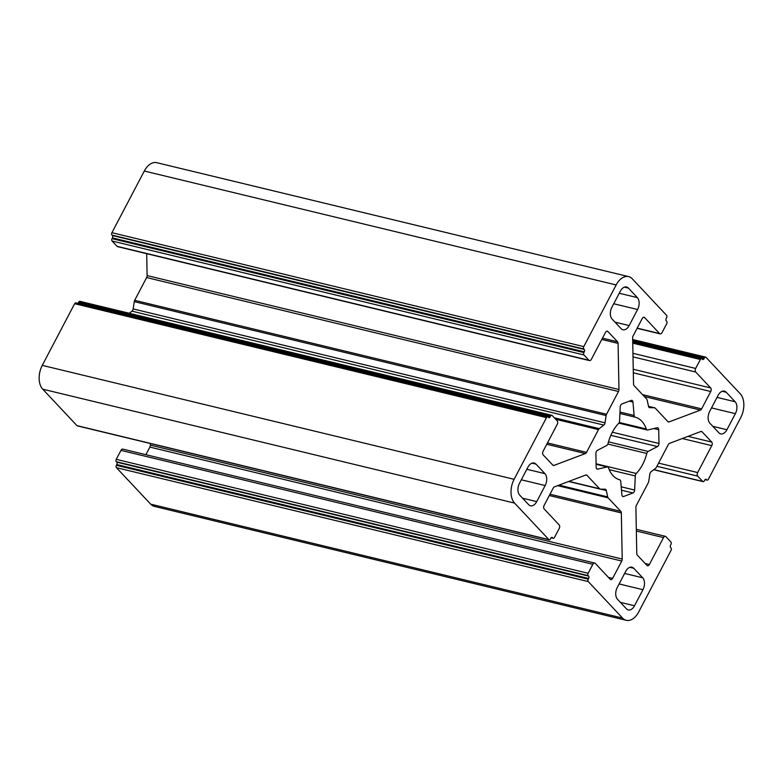 <?xml version="1.0" encoding="UTF-8"?>
<svg xmlns="http://www.w3.org/2000/svg" width="783" height="783" viewBox="0 0 783 783"><rect width="100%" height="100%" fill="white"/><g stroke="black" fill="none" stroke-linecap="round" stroke-linejoin="round"><path stroke-width="1.17" d="M606.698 445.498A2.652 1.644 103.6 0 0 608.078 443.462A32.25 19.986 -76.4 0 1 618.59 423.437A2.652 1.644 103.6 0 0 619.578 420.97L620.214 406.886A2.652 1.644 -76.4 0 1 621.868 403.959L631.215 400.426A2.652 1.644 -76.4 0 1 631.891 400.377A2.652 1.644 -76.4 0 1 632.967 402.061L634.132 415.47A2.652 1.644 103.6 0 0 635.189 417.163A32.25 19.986 -76.4 0 1 646.318 429.006A2.652 1.644 103.6 0 0 647.247 429.984A2.652 1.644 103.6 0 0 647.756 429.984L657.113 427.782A2.652 1.644 -76.4 0 1 657.622 427.782A2.652 1.644 -76.4 0 1 658.709 429.71L658.973 443.481A2.652 1.644 -76.4 0 1 657.475 446.574L648.167 451.429A2.652 1.644 103.6 0 0 646.787 453.465A32.25 19.986 -76.4 0 1 636.276 473.49A2.652 1.644 103.6 0 0 635.287 475.956L634.651 490.041A2.652 1.644 -76.4 0 1 632.987 492.967L623.64 496.5A2.652 1.644 -76.4 0 1 622.974 496.549A2.652 1.644 -76.4 0 1 621.898 494.866L620.733 481.457A2.652 1.644 103.6 0 0 619.666 479.764A32.25 19.986 -76.4 0 1 608.548 467.921A2.652 1.644 103.6 0 0 607.618 466.942A2.652 1.644 103.6 0 0 607.109 466.942L597.752 469.144A2.652 1.644 -76.4 0 1 597.243 469.154A2.652 1.644 -76.4 0 1 596.157 467.216L595.892 453.455A2.652 1.644 -76.4 0 1 597.39 450.352L606.698 445.498M726.927 429.73A8.838 5.481 -76.4 0 1 720.703 433.899A8.838 5.481 -76.4 0 1 718.853 432.784L709.927 423.28A8.838 5.481 -76.4 0 1 709.701 411.378L718.138 395.307A8.838 5.481 -76.4 0 1 724.363 391.148A8.838 5.481 -76.4 0 1 726.213 392.254L735.139 401.767A8.838 5.481 -76.4 0 1 735.364 413.659L726.927 429.73L712.784 426.314M642.951 589.697L634.514 605.768A8.838 5.481 -76.4 0 1 628.289 609.937A8.838 5.481 -76.4 0 1 626.439 608.822L617.503 599.308A8.838 5.481 -76.4 0 1 617.278 587.416L625.715 571.345A8.838 5.481 -76.4 0 1 631.94 567.176A8.838 5.481 -76.4 0 1 633.79 568.292L642.726 577.805A8.838 5.481 -76.4 0 1 642.951 589.697L619.108 583.942M637.587 309.51L629.15 325.581A8.838 5.481 -76.4 0 1 622.916 329.751A8.838 5.481 -76.4 0 1 621.066 328.635L612.14 319.131A8.838 5.481 -76.4 0 1 611.915 307.23L620.351 291.159A8.838 5.481 -76.4 0 1 626.576 286.989A8.838 5.481 -76.4 0 1 628.426 288.105L637.352 297.618A8.838 5.481 -76.4 0 1 637.587 309.51L613.735 303.755M544.939 473.646A8.838 5.481 -76.4 0 1 545.164 485.548L536.727 501.619A8.838 5.481 -76.4 0 1 530.502 505.789A8.838 5.481 -76.4 0 1 528.652 504.673L519.726 495.159A8.838 5.481 -76.4 0 1 519.491 483.268L527.928 467.197A8.838 5.481 -76.4 0 1 534.153 463.027A8.838 5.481 -76.4 0 1 536.012 464.143L544.939 473.646L526.832 469.281M649.792 407.718A2.652 1.644 -76.4 0 1 649.567 407.689A2.652 1.644 -76.4 0 1 648.549 406.387L647.179 400.035A2.652 1.644 103.6 0 0 646.719 399.076L634.064 385.608A2.652 1.644 -76.4 0 1 633.535 384.013L632.644 337.874A2.652 1.644 -76.4 0 1 633.114 335.907L642.226 318.544A2.652 1.644 -76.4 0 1 644.096 317.291A2.652 1.644 -76.4 0 1 644.654 317.624L659.599 333.548A2.652 1.644 103.6 0 0 660.157 333.881A2.652 1.644 103.6 0 0 662.026 332.628L666.734 323.663A1.772 1.096 103.6 0 0 666.685 321.284L666.274 320.844A1.772 1.096 -76.4 0 1 666.225 318.456L666.617 317.712A1.772 1.096 103.6 0 0 666.578 315.334L632.321 278.846A17.676 10.952 103.6 0 0 628.622 276.614A17.676 10.952 103.6 0 0 616.162 284.953L583.785 346.624A1.772 1.096 103.6 0 0 583.834 349.003L584.245 349.443A1.772 1.096 -76.4 0 1 584.294 351.821L583.903 352.565A1.772 1.096 103.6 0 0 583.952 354.953L588.933 360.258A2.652 1.644 103.6 0 0 589.482 360.591A2.652 1.644 103.6 0 0 591.351 359.338L605.484 332.432A2.652 1.644 -76.4 0 1 607.354 331.18A2.652 1.644 -76.4 0 1 607.902 331.512L617.552 341.789A2.652 1.644 -76.4 0 1 618.081 343.385L618.971 389.513A2.652 1.644 -76.4 0 1 618.501 391.49L606.551 414.256A2.652 1.644 103.6 0 0 606.13 415.558L605.014 422.84A2.652 1.644 -76.4 0 1 603.84 425.081L599.24 428.663A2.652 1.644 103.6 0 0 598.486 429.603L586.536 452.368A2.652 1.644 -76.4 0 1 585.341 453.572L554.021 465.405A2.652 1.644 -76.4 0 1 553.346 465.454A2.652 1.644 -76.4 0 1 552.798 465.122L543.148 454.854A2.652 1.644 -76.4 0 1 543.079 451.282L557.212 424.376A2.652 1.644 103.6 0 0 557.144 420.804L552.162 415.499A1.772 1.096 103.6 0 0 551.79 415.274A1.772 1.096 103.6 0 0 550.547 416.106L550.155 416.85A1.772 1.096 -76.4 0 1 548.903 417.691A1.772 1.096 -76.4 0 1 548.54 417.466L548.12 417.026A1.772 1.096 103.6 0 0 547.748 416.801A1.772 1.096 103.6 0 0 546.505 417.633L514.128 479.304A17.676 10.952 103.6 0 0 514.588 503.097L548.844 539.585A1.772 1.096 103.6 0 0 549.216 539.8A1.772 1.096 103.6 0 0 550.459 538.968L550.85 538.224A1.772 1.096 -76.4 0 1 552.093 537.392A1.772 1.096 -76.4 0 1 552.465 537.608L552.876 538.058A1.772 1.096 103.6 0 0 553.248 538.273A1.772 1.096 103.6 0 0 554.491 537.441L559.209 528.476A2.652 1.644 103.6 0 0 559.14 524.904L544.185 508.979A2.652 1.644 -76.4 0 1 544.116 505.417L553.238 488.054A2.652 1.644 -76.4 0 1 554.433 486.86L585.753 475.017A2.652 1.644 -76.4 0 1 586.418 474.968A2.652 1.644 -76.4 0 1 586.976 475.301L599.621 488.768A2.652 1.644 103.6 0 0 600.179 489.111A2.652 1.644 103.6 0 0 600.404 489.14L605.063 489.209A2.652 1.644 -76.4 0 1 605.288 489.238A2.652 1.644 -76.4 0 1 606.316 490.54L607.686 496.892A2.652 1.644 103.6 0 0 608.146 497.851L620.792 511.328A2.652 1.644 -76.4 0 1 621.33 512.924L622.211 559.052A2.652 1.644 -76.4 0 1 621.751 561.029L612.629 578.383A2.652 1.644 -76.4 0 1 610.76 579.635A2.652 1.644 -76.4 0 1 610.211 579.303L595.266 563.378A2.652 1.644 103.6 0 0 594.708 563.046A2.652 1.644 103.6 0 0 592.839 564.298L588.131 573.264A1.772 1.096 103.6 0 0 588.17 575.642L588.591 576.092A1.772 1.096 -76.4 0 1 588.64 578.471L588.239 579.214A1.772 1.096 103.6 0 0 588.287 581.593L622.544 618.081A17.676 10.952 103.6 0 0 626.243 620.312A17.676 10.952 103.6 0 0 638.693 611.973L671.07 550.312A1.772 1.096 103.6 0 0 671.031 547.924L670.61 547.483A1.772 1.096 -76.4 0 1 670.571 545.105L670.962 544.361A1.772 1.096 103.6 0 0 670.914 541.983L665.932 536.668A2.652 1.644 103.6 0 0 665.374 536.335A2.652 1.644 103.6 0 0 663.504 537.588L649.381 564.494A2.652 1.644 -76.4 0 1 647.512 565.747A2.652 1.644 -76.4 0 1 646.954 565.414L637.313 555.137A2.652 1.644 -76.4 0 1 636.775 553.552L635.894 507.413A2.652 1.644 -76.4 0 1 636.364 505.446L648.314 482.671A2.652 1.644 103.6 0 0 648.735 481.379L649.851 474.087A2.652 1.644 -76.4 0 1 651.025 471.846L655.616 468.263A2.652 1.644 103.6 0 0 656.379 467.324L668.33 444.558A2.652 1.644 -76.4 0 1 669.524 443.364L700.844 431.521A2.652 1.644 -76.4 0 1 701.509 431.472A2.652 1.644 -76.4 0 1 702.067 431.805L711.708 442.082A2.652 1.644 -76.4 0 1 711.776 445.644L697.653 472.56A2.652 1.644 103.6 0 0 697.722 476.123L702.703 481.437A1.772 1.096 103.6 0 0 703.075 481.653A1.772 1.096 103.6 0 0 704.318 480.821L704.71 480.077A1.772 1.096 -76.4 0 1 705.953 479.245A1.772 1.096 -76.4 0 1 706.325 479.46L706.736 479.91A1.772 1.096 103.6 0 0 707.108 480.126A1.772 1.096 103.6 0 0 708.361 479.294L740.728 417.633A17.676 10.952 103.6 0 0 740.278 393.829L706.021 357.351A1.772 1.096 103.6 0 0 705.649 357.126A1.772 1.096 103.6 0 0 704.406 357.958L704.015 358.702A1.772 1.096 -76.4 0 1 702.772 359.544A1.772 1.096 -76.4 0 1 702.4 359.319L701.979 358.878A1.772 1.096 103.6 0 0 701.617 358.653A1.772 1.096 103.6 0 0 700.364 359.485L695.656 368.45A2.652 1.644 103.6 0 0 695.725 372.023L710.67 387.947A2.652 1.644 -76.4 0 1 710.739 391.51L701.627 408.873A2.652 1.644 -76.4 0 1 700.433 410.077L669.113 421.91A2.652 1.644 -76.4 0 1 668.447 421.959A2.652 1.644 -76.4 0 1 667.889 421.626L655.244 408.158A2.652 1.644 103.6 0 0 654.686 407.826A2.652 1.644 103.6 0 0 654.461 407.796L649.361 407.61M589.482 360.591L117.626 246.665A2.652 1.644 -76.4 0 1 117.068 246.332L112.086 241.017A1.772 1.096 -76.4 0 1 112.038 238.639L112.429 237.895A1.772 1.096 103.6 0 0 112.39 235.517L111.969 235.076A1.772 1.096 -76.4 0 1 111.93 232.688L144.307 171.027A17.676 10.952 -76.4 0 1 156.757 162.688L628.622 276.614M129.273 313.259L131.975 311.154A2.652 1.644 103.6 0 0 133.149 308.913L134.265 301.621A2.652 1.644 -76.4 0 1 134.686 300.329L146.636 277.554A2.652 1.644 103.6 0 0 147.106 275.587L146.685 253.682M77.977 303.373A1.772 1.096 103.6 0 0 78.29 302.923L78.682 302.179A1.772 1.096 -76.4 0 1 79.925 301.347L551.79 415.274M549.216 539.8L77.351 425.874A1.772 1.096 -76.4 0 1 76.979 425.649L42.722 389.171A17.676 10.952 -76.4 0 1 42.272 365.367L74.639 303.706A1.772 1.096 -76.4 0 1 75.892 302.874L547.748 416.801M145.902 454.688L149.886 447.093A2.652 1.644 103.6 0 0 150.356 445.126L150.316 443.491M626.243 620.312L154.378 506.386A17.676 10.952 -76.4 0 1 150.679 504.154L116.422 467.666A1.772 1.096 -76.4 0 1 116.383 465.288L116.775 464.544A1.772 1.096 103.6 0 0 116.726 462.156L116.315 461.716A1.772 1.096 -76.4 0 1 116.266 459.337L120.974 450.372A2.652 1.644 -76.4 0 1 122.843 449.119L594.708 563.046M597.752 469.144L596.793 468.919M607.109 466.942L596.098 464.28M623.64 496.5L622.397 496.197M632.987 492.967L621.487 490.187M634.651 490.041L621.193 486.791M635.287 475.956L609.223 469.663M636.276 473.49L596.088 463.79M646.787 453.465L607.872 444.069M648.167 451.429L608.499 441.847M657.475 446.574L610.838 435.319M658.973 443.481L612.335 432.216M658.709 429.71L653.883 428.546M646.318 429.006L619.226 422.468M635.189 417.163L619.911 413.473M634.132 415.47L619.979 412.054M632.967 402.061L629.258 401.17M735.364 413.659L711.522 407.904M735.139 401.767L717.042 397.392M726.213 392.254L722.21 391.294M620.361 602.352L634.514 605.768M642.726 577.805L624.619 573.43M633.79 568.292L629.786 567.323M614.998 322.165L629.15 325.581M637.352 297.618L619.255 293.243M628.426 288.105L624.423 287.136M521.321 479.793L545.164 485.548M536.012 464.143L532 463.174M536.727 501.619L522.574 498.203M643.45 317.34L644.654 317.624M637.196 328.136L659.599 333.548M144.307 171.027L616.162 284.953M111.93 232.688L583.785 346.624M111.969 235.076L583.834 349.003M112.39 235.517L584.245 349.443M112.429 237.895L584.294 351.821M112.038 238.639L583.903 352.565M112.086 241.017L583.952 354.953M117.068 246.332L588.933 360.258M606.708 331.229L607.902 331.512M602.479 338.148L617.552 341.789M601.794 339.45L618.081 343.385M147.106 275.587L618.971 389.513M146.636 277.554L618.501 391.49M134.686 300.329L606.551 414.256M134.265 301.621L606.13 415.558M133.149 308.913L605.014 422.84M131.975 311.154L603.84 425.081M554.344 417.819L599.24 428.663M555.705 419.277L598.486 429.603M547.464 442.933L586.536 452.368M546.769 444.255L585.341 453.572M552.778 465.102L554.021 465.405M78.682 302.179L550.547 416.106M78.29 302.923L550.155 416.85M74.639 303.706L546.505 417.633M42.272 365.367L514.128 479.304M42.722 389.171L514.588 503.097M76.979 425.649L548.844 539.585M551.663 537.422L552.465 537.608M551.271 537.667L552.876 538.058M585.772 475.017L586.976 475.301M568.957 481.369L599.621 488.768M600.502 489.14L606.316 490.54M558.993 485.137L607.686 496.892M557.613 485.656L608.146 497.851M549.989 494.23L620.792 511.328M549.314 495.531L621.33 512.924M150.356 445.126L622.211 559.052M149.886 447.093L621.751 561.029M608.391 577.365L612.629 578.383M120.974 450.372L592.839 564.298M116.266 459.337L588.131 573.264M116.315 461.716L588.17 575.642M116.726 462.156L588.591 576.092M116.775 464.544L588.64 578.471M116.383 465.288L588.239 579.214M116.422 467.666L588.287 581.593M150.679 504.154L622.544 618.081M636.344 531.031L663.504 537.588M645.133 563.476L649.381 564.494M700.863 431.511L702.067 431.805M688.042 436.366L711.708 442.082M682.306 438.529L711.776 445.644M658.581 463.125L697.653 472.56M656.927 466.276L697.722 476.123M653.854 469.643L702.703 481.437M705.522 479.274L706.325 479.46M705.131 479.519L706.736 479.91M632.703 340.644L704.406 357.958M632.713 341.496L704.015 358.702M632.752 343.16L700.364 359.485M632.948 353.309L695.656 368.45M633.016 356.882L695.725 372.023M633.251 369.253L710.67 387.947M633.32 372.816L710.739 391.51M642.52 394.603L701.627 408.873M644.321 396.521L700.433 410.077M667.87 421.606L669.113 421.91M648.549 406.367L654.461 407.796M607.618 466.942L596.098 464.162M647.247 429.984L618.844 423.133M660.157 333.881L637.098 328.312M553.248 538.273L551.163 537.774M600.179 489.111L568.634 481.486M665.374 536.335L636.315 529.318M703.075 481.653L653.727 469.741M707.108 480.126L705.023 479.627M705.649 357.126L632.684 339.509M701.617 358.653L632.723 342.014M654.686 407.826L648.539 406.338"/></g></svg>
